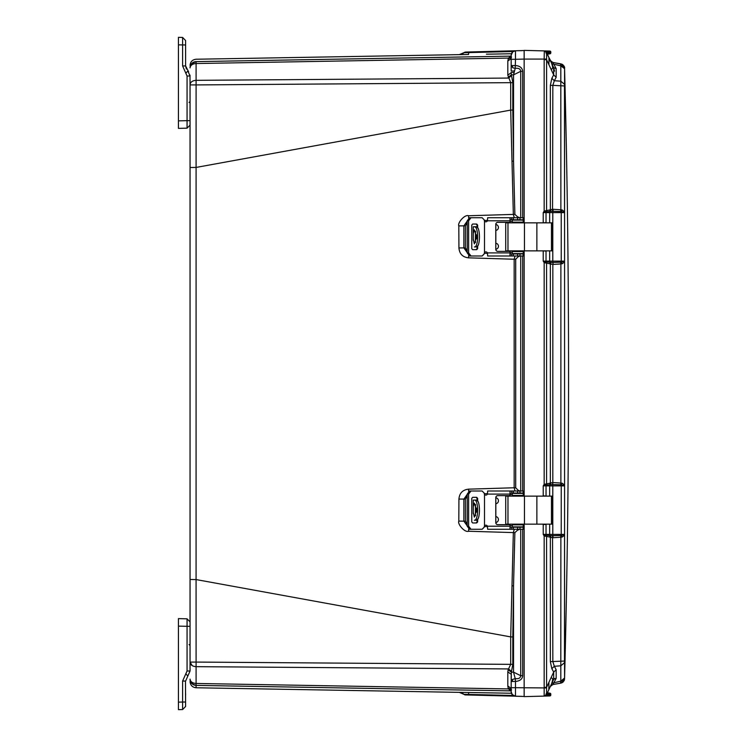 <?xml version="1.0" encoding="UTF-8"?>
<svg xmlns="http://www.w3.org/2000/svg" width="747" height="747" viewBox="0 0 747 747"><rect width="100%" height="100%" fill="white"/><g stroke="black" fill="none" stroke-linecap="round" stroke-linejoin="round"><path stroke-width="1.12" d="M511.172 56.679L511.172 55.157M511.172 58.583L511.172 55.203L512.759 51.804L515.495 50.759L465.269 52.075L463.859 52.692L513.124 51.524M178.44 709.65L182.613 709.538L178.44 709.65L178.44 618.609L187.058 618.833L187.058 670.993L190.055 670.993L190.055 167.505L196.078 167.431L510.705 110.098L510.696 82.646L507.811 75.13L507.811 61.039L511.172 58.621L511.172 65.549L515.495 65.549C519.903 65.904 522.293 67.828 522.676 71.32L520.715 71.32L513.534 74.849L515.215 68.388L512.862 67.79L511.172 65.549L511.172 70.928L511.172 59.302L515.495 59.302L515.495 50.759L524.151 50.535M511.172 674.28L507.811 671.87L508.165 669.742L511.368 672.151L511.172 681.451L512.33 679.527L515.215 678.612L513.534 672.151L513.534 585.825L512.806 636.93L510.705 636.902L196.078 579.569L196.097 84.925L190.055 84.925L189.99 75.12M511.172 691.843L511.172 681.451L515.495 681.451L515.215 678.612C518.614 679.079 520.454 678.099 520.715 675.68L522.676 675.68C522.424 679.06 520.033 680.984 515.495 681.451L515.495 687.698L544.161 687.922L544.161 696.101L524.151 696.624L524.151 687.922L524.151 696.465L515.495 696.241L522.601 696.419M511.172 689.742L511.181 692.105M511.396 693.197L511.667 693.832M512.097 694.505L515.495 696.241L515.495 687.698L511.172 687.698L511.172 688.407L507.811 685.961L507.811 671.87M190.055 626.005L190.055 621.906L187.058 618.833M417.592 689.248L196.069 685.382L510.696 690.863L196.097 685.372L196.097 683.468C192.418 683.178 190.401 681.731 190.055 679.116L190.055 679.219A6.153 6.153 0 0 0 196.097 685.372A6.153 6.144 180 0 1 190.055 679.238L190.055 679.228C190.401 682.907 192.418 684.952 196.097 685.372C196.106 688.557 196.106 688.557 196.069 685.382A6.153 6.153 0 0 1 191.69 683.393M190.28 680.862L190.28 680.862C191.223 683.645 193.165 685.148 196.097 685.372C191.914 684.187 189.906 682.132 190.055 679.219L190.055 679.228C190.401 682.907 192.418 684.952 196.097 685.372C192.418 684.952 190.401 682.907 190.055 679.219C190.401 682.907 192.418 684.952 196.097 685.372L510.724 690.872L508.474 688.921L196.097 683.468L196.097 662.075L190.055 662.075L192.212 665.633M508.165 669.742L510.696 664.354L196.097 662.075L196.078 579.569L190.055 579.495L190.055 84.682C190.401 82.077 192.418 80.629 196.097 80.331L196.097 63.532C192.418 63.822 190.401 65.269 190.055 67.884M191.68 63.607A6.153 6.153 0 0 1 196.097 61.627C192.418 62.048 190.401 64.093 190.055 67.781L190.055 67.762A6.153 6.144 -0 0 1 196.069 61.618C196.106 58.443 196.106 58.443 196.069 61.618A6.153 6.153 0 0 0 190.055 67.781C190.401 64.093 192.418 62.048 196.097 61.627L191.736 63.551L196.069 61.618L510.696 56.137L196.069 61.618C193.165 61.852 191.223 63.355 190.28 66.138M511.172 690.91L510.696 690.863L511.172 691.208M470.022 692.525L511.415 693.244L459.33 692.348L463.859 694.308L462.879 693.477A6.49 6.49 -37.4 0 1 463.028 693.589M465.026 692.432L466.063 692.45M508.147 688.052L507.811 685.961M486.418 54.195L511.415 53.756M468.322 54.512L467.631 54.522M465.157 54.559L463.542 54.587M463.243 54.596L460.049 54.643M462.879 53.523L465.269 52.075L459.33 54.652L468.565 54.503L468.705 51.991M507.811 61.039L508.474 58.079L510.724 56.128L196.097 61.627C192.418 62.048 190.401 64.093 190.055 67.781M512.806 82.646L196.097 84.925L196.097 80.331L508.474 78.071L511.546 75.662L512.806 82.646L512.806 110.07L510.705 110.098L513.338 214.408L468.584 215.752C464.681 214.221 457.313 222.989 458.807 225.893L458.929 247.939C459.47 253.905 462.692 257.201 468.574 257.836L514.16 259.237L514.16 487.763L468.574 489.164C462.692 489.799 459.47 493.095 458.929 499.061L458.807 521.107C457.313 524.002 464.681 532.779 468.584 531.248L513.338 532.592L510.705 636.902L510.696 664.354L512.797 664.354L511.368 672.151L513.534 672.151L520.715 675.68L520.715 529.278M511.546 689.967L508.474 688.921L508.165 688.099L511.368 689.509M513.124 695.476L463.859 694.308L465.26 694.925M508.165 58.901L511.368 57.491M508.165 77.258L511.368 74.849L511.172 72.72L507.811 75.13M484.252 253.261L487.558 253.345M515 255.988L514.16 259.237L515.701 259.209L515.701 487.791L514.16 487.763L515 491.012M458.929 247.939L463.859 247.892L467.22 252.589M467.22 221.131L463.859 225.837L463.859 247.892L465.39 247.892L465.446 225.837L458.807 225.893M512.012 161.221L513.534 161.175L514.87 214.37L513.338 214.408L514.291 217.722M511.527 253.933L510.789 253.933L511.686 253.933L511.686 255.988L510.014 255.829L510.014 251.375L497.819 251.375A2.054 2.045 90 0 1 495.775 249.321L495.775 224.38A2.054 2.045 90 0 1 497.819 222.335L509.958 222.335L510.014 217.881L511.686 217.722L511.686 219.777L510.546 219.777M487.558 220.374L484.252 220.458M512.806 110.07L513.534 161.175L513.534 74.849L511.368 74.849L511.546 75.662M512.012 585.779L513.534 585.825L514.87 532.63L513.338 532.592L514.291 529.278M484.252 526.542L487.558 526.626M510.546 527.223L511.686 527.223L511.686 529.278L523.283 529.278L523.283 527.223L511.686 527.223M458.807 521.107L463.859 521.163L467.22 525.869M467.22 494.411L463.859 499.108L463.859 521.163L465.446 521.163L465.39 499.099L458.929 499.061M487.558 493.655L484.252 493.739M511.172 688.417L511.172 689.238M465.148 694.915L464.653 694.813M465.269 694.925L468.705 695.009L465.269 694.925L459.33 692.348M468.565 692.497L468.705 695.009L521.994 696.353M522.639 50.572L515.495 50.759L521.994 50.647M511.172 56.09L510.696 56.137A3.418 3.418 0 0 0 510.939 56.128A3.418 3.418 0 0 1 510.696 56.137L196.097 61.627L196.097 63.532L508.474 58.079L511.546 57.033M511.172 65.549L511.172 58.313M517.764 253.933L519.324 253.597M517.783 255.988L518.063 256.819L515.701 259.209M518.988 220.113L517.185 219.777M514.87 214.37L517.531 216.807L517.251 217.722M517.531 216.807L519.716 217.722M519.716 529.278L517.531 530.193L514.87 532.63M517.185 527.223L518.988 526.887M517.251 529.278L517.531 530.193M519.324 493.403L517.764 493.067M515.701 487.791L518.063 490.181L517.783 491.012M518.063 490.181L519.875 491.012M519.875 255.988L518.063 256.819M511.546 671.338L508.474 668.929L196.097 666.669C192.418 666.371 190.401 664.923 190.055 662.318M511.172 675.652L511.172 679.378L511.172 675.652M515.449 53.868L515.467 57.108M511.172 55.203C511.415 52.561 512.862 51.076 515.495 50.768C512.862 51.076 511.415 52.561 511.172 55.203M520.715 217.722L520.715 71.32C520.454 68.901 518.614 67.921 515.215 68.388L515.495 59.302L524.151 59.078L524.151 222.849M511.172 691.797C511.434 694.421 512.881 695.905 515.495 696.241L515.495 696.241C512.862 695.924 511.415 694.439 511.172 691.797L512.433 694.897L515.803 696.241M548.802 689.677L548.942 682.244L550.856 678.136C552.911 677.557 553.135 679.453 551.538 683.822L548.942 689.462L550.343 686.456L552.845 684.541L559.214 683.412M558.784 63.504L552.845 62.459L550.343 60.535L551.006 61.497L552.845 62.459L560.894 63.878L560.567 64.746L560.894 63.878L562.174 64.317L552.845 62.459L551.006 61.497L548.942 57.538L551.538 63.178C553.144 67.538 552.911 69.434 550.856 68.864L551.94 69.004M552.621 67.921L552.64 66.941M552.565 66.371L552.444 65.792M551.099 61.59L552.845 62.459L556.17 68.603L553.667 67.669L556.17 68.603L556.17 77.268L554.339 80.713L551.837 78.342L553.667 74.887L548.942 64.756L548.942 57.538L545.87 51.543M562.239 682.646L564.088 680.741L564.573 678.313L564.573 68.687L560.81 65.839L560.876 209.776L562.155 209.935L564.545 211.756L564.555 212.596L561.23 212.596L561.249 261.105L564.573 261.105L561.258 262.178L552.817 262.44L553.154 264.438L560.885 263.934L560.567 262.234M564.48 84.28L560.81 81.19L554.339 80.713L552.845 85.363L564.48 85.942L564.545 211.737M551.006 482.823L550.39 484.663L552.547 484.56L552.845 482.553L550.343 483.104L550.343 263.896L552.845 264.447L552.817 484.56L560.567 484.766L560.885 483.066L562.174 483.225L564.555 485.046L564.573 485.895L561.249 485.895L561.23 534.404L564.555 534.404L564.48 662.72L560.81 665.81L560.81 683.131L562.174 682.683L560.894 683.122L560.567 682.254L560.894 683.122L555.777 684.019M564.471 679.07L560.81 683.131L552.845 684.541L551.006 685.503M564.573 678.379L564.555 678.864C569.896 475.288 569.896 271.712 564.555 68.136L562.211 64.335M562.071 682.711L563.219 681.927M562.547 64.531L563.079 64.942M563.761 65.708L564.181 66.464M564.088 66.259L564.33 67.398M551.837 63.756L560.81 65.839L560.81 63.869L564.48 68.22M553.154 482.562L560.885 483.066L560.885 263.934L562.174 263.775L564.555 261.954L564.33 261.45M564.545 535.244L562.155 537.065L560.876 537.224L560.549 535.534L552.817 535.73L553.154 537.728L560.876 537.224L560.81 665.81L554.339 666.287L556.17 669.732L556.17 678.397L552.845 684.541L551.211 685.307M554.321 62.72L555.805 62.981M557.766 63.327L560.894 63.878M560.549 211.466L560.876 209.776L552.845 209.263L550.343 209.804L550.343 85.363L552.845 85.363L552.547 211.261L561.24 211.532L562.155 209.935M562.174 263.775L561.249 261.105L552.789 261.105L552.789 212.596L561.23 212.596L561.24 211.532L564.321 212.26M562.174 483.225L561.258 484.822L564.33 485.55M560.567 484.766L561.258 484.822L561.249 485.895L552.789 485.895L552.789 534.404L549.661 534.404L549.661 524.151M552.547 262.44L550.39 262.337A1.363 1.289 90 0 1 549.661 261.105L552.789 261.105L553.154 264.438M564.321 534.74L560.549 535.534M562.155 537.065L561.23 534.404L552.789 534.404L552.817 535.73L550.39 535.627L551.006 537.476L553.154 537.728M551.977 684.812L552.845 684.541M554.9 678.444L553.667 679.331L552.472 681.88M556.17 77.268L553.667 74.887L553.667 67.669L554.554 71.17M552.845 62.459L552.36 62.337M550.474 60.796L551.127 61.618M553.154 209.272L552.789 212.596L549.661 212.596A1.363 1.289 90 0 1 550.39 211.373L552.547 211.261M552.547 535.739L552.845 661.637L554.339 666.287L551.837 668.658L550.343 661.637L550.343 537.196L551.006 537.476M564.48 661.058L550.343 661.637M556.17 669.732L553.667 672.113L551.837 668.658M564.48 678.089L560.81 681.161L551.837 683.244M551.538 677.921L550.856 678.136L553.667 672.113L553.667 679.331L556.17 678.397M548.261 690.919L547.953 691.582M547.999 55.521L550.324 60.507M550.856 61.646L553.667 67.669M550.343 85.363L551.837 78.342M545.394 211.971L544.171 211.037L543.218 212.596L546.281 211.784L546.58 210.57L550.343 209.804L549.596 211.485L550.39 211.373L551.006 209.524M552.547 484.56L552.789 485.895L549.661 485.895L549.661 496.139M551.006 264.177L550.39 262.337L549.596 262.225L550.343 263.896L546.58 263.14L546.281 261.926L543.218 261.105L544.171 262.664L544.171 484.336L550.343 483.104L549.596 484.775L550.39 484.663A1.363 1.289 -90 0 0 549.661 485.895L543.218 485.895L545.394 485.27L544.171 484.336L543.218 485.895L543.218 495.775L546.58 496.148M549.596 535.515L546.281 535.216A1.363 1.289 90 0 1 546.029 534.404L546.029 524.413L543.218 524.525L543.218 534.404L549.661 534.404A1.363 1.289 90 0 0 550.39 535.627L549.596 535.515L550.343 537.196L546.58 536.43L546.281 535.216L543.218 534.404L544.171 535.963L544.171 687.305L546.58 687.305L548.942 682.244M549.904 687.399L551.351 684.28M553.667 679.331L550.856 685.354M548.942 689.462L546.58 694.523L546.58 536.43L544.171 535.963L545.394 535.029M543.256 696.12L544.171 696.101A2.736 2.736 0 0 0 546.58 694.523L548.009 691.461L547.402 692.758L549.801 693.169A1.027 1.027 0 0 1 550.8 694.196L547.439 694.131L548.298 693.132L547.402 692.758L548.298 693.132L547.121 693.365M549.596 61.002L550.343 60.535L549.596 61.002M547.402 54.242L549.801 53.831A1.027 1.027 0 0 0 550.8 52.804L547.803 52.86L548.298 53.868L547.402 54.242L548.298 53.868M547.121 53.635L547.812 53.326L547.439 52.869L546.188 53.336L547.803 52.86L547.803 52.019L550.8 52.075L550.8 52.804A1.027 1.027 0 0 1 549.801 53.831A1.027 1.027 0 0 0 550.8 52.804L550.8 52.075A1.027 1.027 0 0 0 549.801 51.048A1.027 1.027 0 0 1 550.8 52.075A1.027 1.027 0 0 0 549.801 51.048L547.093 50.973L547.803 50.992L547.803 52.019L546.029 52.897M544.32 50.908L544.161 59.078L524.151 59.078L524.151 50.376L544.161 50.899L546.599 52.533L546.58 210.57L544.171 211.037L544.161 59.078L546.599 59.013M543.545 222.849L546.029 222.587L546.029 212.596A1.363 1.289 90 0 1 546.281 211.784L549.596 211.485M549.661 250.861L549.661 261.105L546.029 261.105L546.029 251.123L543.545 250.861M549.596 262.225L546.281 261.926A1.363 1.289 90 0 1 546.029 261.105L543.218 261.105L543.218 251.225L544.049 250.861M545.394 485.27L546.281 485.074L546.58 483.86L546.58 263.14L544.171 262.664L545.394 261.73M546.048 496.139L546.029 485.895A1.363 1.289 -90 0 1 546.281 485.074L549.596 484.775M547.093 694.999L547.093 696.027L547.093 694.999L547.803 694.981L547.803 696.008L544.049 696.101L549.801 695.952A1.027 1.027 0 0 0 550.8 694.925L547.803 694.981L547.803 694.14L546.029 694.103L547.271 694.57L545.917 695.42M546.58 694.523A2.736 2.736 0 0 1 544.171 696.101L546.599 694.467M547.439 694.131L546.188 693.664M544.199 693.739L544.161 689.864M544.908 50.917L546.86 50.973M544.544 50.936L544.077 50.899M543.975 50.899L543.256 50.88M545.917 51.58L547.093 52.001L547.093 50.973L544.189 50.899A2.736 2.736 0 0 1 546.58 52.477L544.161 50.899M524.151 250.861L524.151 496.139M524.151 524.151L524.151 687.922M544.049 524.151L543.545 524.151M543.545 496.139L544.049 496.139M544.049 222.849L543.218 222.475L543.218 212.596L549.661 212.596L549.661 222.849M546.599 687.987L544.161 687.922L544.171 687.305M549.801 695.952A1.027 1.027 0 0 0 550.8 694.925L550.8 694.196A1.027 1.027 0 0 0 549.801 693.169A1.027 1.027 0 0 1 550.8 694.196L550.8 694.925A1.027 1.027 0 0 1 549.801 695.952M484.159 493.067L482.114 491.012L484.159 493.067L484.504 494.43L484.504 525.86A1.709 1.709 90 0 1 487.436 526.205L487.66 529.278L510.817 529.278M511.686 493.067L510.014 493.748L510.014 491.171L511.004 491.012L511.686 491.012L511.686 493.067L523.283 493.067L523.283 491.012L511.686 491.012M477.072 500.555L477.072 498.361L476.091 497.334M476.091 522.956L477.072 521.929L477.072 519.735M485.895 525.178A1.709 1.709 -90 0 0 484.56 525.86L484.215 527.223L482.16 529.278L469.583 529.278L467.22 526.205L467.22 494.094L469.583 491.012L482.114 491.012M484.215 493.067L484.56 494.43A1.709 1.709 -90 0 0 485.895 495.112A1.709 1.709 90 0 1 484.504 494.43M477.072 521.929L477.641 521.929L476.67 522.956L472.636 522.956L471.768 521.929L471.768 498.361L472.636 497.334L476.67 497.334L477.641 498.361L477.072 498.361M477.641 521.929L477.641 518.969M477.641 501.321L477.641 498.361M471.002 529.278L468.621 526.205L468.621 494.094L471.002 491.012M484.504 525.86L484.159 527.223L482.114 529.278M511.686 529.278L510.014 529.119L510.014 524.665L497.819 524.665A2.054 2.045 90 0 1 495.775 522.62L495.775 497.679A2.054 2.045 90 0 1 497.819 495.625L510.014 495.625L510.014 493.748M497.876 495.625A2.054 2.045 -90 0 0 495.831 497.679L495.831 522.62A2.054 2.045 -90 0 0 497.876 524.665L509.165 524.665A2.054 2.045 90 0 0 510.518 524.151M510.677 491.012L487.66 491.012L487.436 494.094A1.709 1.709 90 0 1 485.867 495.112M510.014 526.542L511.004 527.223M510.014 491.171L509.958 495.625M509.958 524.665L510.014 529.119M510.789 527.223L511.527 527.223M523.283 527.223L523.283 529.278M551.463 496.139L505.719 496.139L505.719 524.151L552.603 524.151L552.603 496.139L551.463 496.139L551.463 524.151M512.302 526.887L512.302 524.833L512.302 526.887L523.376 526.887L523.46 524.151M512.302 524.833L523.376 524.833L523.404 524.151M475.531 515.803L475.297 513.619M476.577 510.145L474.354 517.148L473.253 512.414L473.281 506.671L474.354 503.142L476.577 510.145M475.316 514.067L475.531 504.486M509.221 495.625A2.054 2.045 90 0 1 510.574 496.139M510.574 524.151A2.054 2.045 90 0 1 509.221 524.665M495.831 497.754A3.025 3.025 90 0 1 495.831 503.749M495.831 516.551A3.025 3.025 90 0 1 495.831 522.536M523.46 496.139L523.376 493.403L512.302 493.403L512.302 495.457L512.311 493.403M512.302 495.457L523.376 495.457L523.404 496.139M509.165 495.625A2.054 2.045 90 0 1 510.518 496.139M475.185 520.22L477.072 520.22M473.253 512.554L473.281 513.619M477.072 500.07L473.253 500.07L473.281 506.671M475.297 506.755L475.316 506.223M476.222 520.22C480.508 520.948 480.517 499.36 476.222 500.07M474.354 520.22C478.706 520.939 478.724 499.369 474.354 500.07M484.159 219.777L482.114 217.722L484.159 219.777L484.504 221.14L484.504 252.57A1.709 1.709 90 0 1 487.436 252.906L487.66 255.988L510.817 255.988M477.072 227.265L477.072 225.071L476.091 224.044M476.091 249.666L477.072 248.639L477.072 246.445M485.895 251.888A1.709 1.709 -90 0 0 484.56 252.57L484.215 253.933L482.16 255.988L469.583 255.988L467.22 252.906L467.22 220.795L469.583 217.722L482.114 217.722M484.215 219.777L484.56 221.14A1.709 1.709 -90 0 0 485.895 221.822A1.709 1.709 90 0 1 484.504 221.14M477.072 248.639L477.641 248.639L476.67 249.666L472.636 249.666L471.768 248.639L471.768 225.071L472.636 224.044L476.67 224.044L477.641 225.071L477.072 225.071M477.641 248.639L477.641 245.679M477.641 228.031L477.641 225.071M471.002 255.988L468.621 252.906L468.621 220.795L471.002 217.722M484.504 252.57L484.159 253.933L482.114 255.988M509.958 222.335L510.014 217.881M497.876 222.335A2.054 2.045 -90 0 0 495.831 224.38L495.831 249.321A2.054 2.045 -90 0 0 497.876 251.375L509.165 251.375A2.054 2.045 90 0 0 510.518 250.861M511.004 219.777L510.014 220.458M510.677 217.722L487.66 217.722L487.436 220.795A1.709 1.709 90 0 1 485.867 221.822M510.014 253.252L511.004 253.933M509.958 251.375L510.014 255.829M511.686 219.777L523.283 219.777L523.283 217.722L511.686 217.722M511.686 255.988L523.283 255.988L523.283 253.933L511.686 253.933M523.283 255.988L523.283 253.933M551.463 222.849L505.719 222.849L505.719 250.861L552.603 250.861L552.603 222.849L551.463 222.849L551.463 250.861M512.302 253.597L512.302 251.543L512.302 253.597L523.376 253.597L523.46 250.861M512.302 251.543L523.376 251.543L523.404 250.861M475.531 242.514L475.297 240.319M476.577 236.855L474.354 243.858L473.253 239.124L473.281 233.381L474.354 229.852L476.577 236.855M475.316 240.777L475.531 231.196M509.221 222.335A2.054 2.045 90 0 1 510.574 222.849M510.574 250.861A2.054 2.045 90 0 1 509.221 251.375M495.831 224.464A3.025 3.025 90 0 1 495.831 230.45M495.831 243.251A3.025 3.025 90 0 1 495.831 249.246M523.46 222.849L523.376 220.113L512.302 220.113L512.302 222.167L512.311 220.113M512.302 222.167L523.376 222.167L523.404 222.849M509.165 222.335A2.054 2.045 90 0 1 510.518 222.849M475.185 246.93L477.072 246.93M473.253 239.264L473.281 240.329M477.072 226.78L473.253 226.78L473.281 233.381M475.297 233.466L475.316 232.933M476.222 246.93C480.508 247.659 480.517 226.07 476.222 226.78M474.354 246.93C478.706 247.649 478.724 226.08 474.354 226.78M178.44 44.008L178.44 42.99L178.44 44.008M188.636 71.843L185.611 65.932L185.611 40.534L185.611 44.969L178.44 44.867L178.44 42.99M185.835 73.234L187.058 76.007L190.055 76.007L187.833 70.965L185.835 73.234L182.613 65.941L182.613 37.462L178.44 37.35L178.44 128.391L187.058 128.167L190.055 125.094L190.055 120.65L187.058 120.65L187.058 128.167L190.055 125.094L187.058 128.167M178.44 62.515L178.44 61.31M185.611 53.41L185.611 51.879M182.613 65.932L185.611 65.932L186.339 68.995M178.44 37.35L182.613 37.462L185.611 40.534M178.44 704.01L178.44 702.133L182.613 702.031L182.613 681.068L185.835 673.766L187.833 676.035L185.611 681.068L190.055 670.993M178.44 684.448L178.44 683.449M185.611 693.589L185.611 695.121M185.611 702.031L182.613 702.031L182.613 709.538L185.611 706.466L185.48 681.068M187.086 623.474L187.095 621.037M182.613 681.059L185.611 681.068M182.613 709.538L185.611 706.466L182.613 709.538M512.433 65.549L512.433 65.549A4.445 3.184 90 0 0 512.862 67.79M512.33 679.527L512.33 679.527A4.445 2.512 54.9 0 0 512.759 681.451M512.741 51.814A4.445 2.101 50 0 1 512.759 51.804L515.682 50.759M514.057 72.431L511.172 72.459M468.574 257.836L468.64 255.745M468.584 215.752L468.649 217.956M468.584 531.248L468.649 529.044M468.574 489.164L468.64 491.255M512.806 636.93L512.806 664.354M512.302 252.365L510.014 252.309M467.22 250.908L465.39 247.892M465.446 225.837L467.22 222.895M510.014 221.485L512.302 221.429M512.302 525.571L510.014 525.514M467.22 524.105L465.446 521.163M465.39 499.099L467.22 496.092M510.014 494.691L512.302 494.635M520.715 491.012L520.715 255.988M522.676 529.278L522.676 675.68M522.676 71.32L522.676 217.722M522.676 255.988L522.676 491.012M514.431 70.974L511.172 71.012M548.942 64.756L546.58 59.695L544.171 59.695M544.171 50.899L543.209 50.871L544.171 50.899A2.736 2.736 0 0 1 546.58 52.477L550.128 60.077M468.621 526.205L467.22 526.205M467.22 494.094L468.621 494.094M509.958 494.094L487.436 494.094M487.436 526.205L509.958 526.205M523.283 491.012L523.283 493.067M523.152 491.012L523.152 493.067M520.005 491.012L520.005 493.067M517.615 491.012L517.615 493.067M513.31 491.012L513.31 493.067M513.31 529.278L513.31 527.223M517.615 529.278L517.615 527.223M520.005 529.278L520.005 527.223M523.152 529.278L523.152 527.223M524.459 496.139L524.459 524.151M536.869 496.139L536.869 524.151M507.979 496.139L507.979 524.151M523.236 495.457L523.236 493.403M523.236 526.887L523.236 524.833M476.465 508.119L476.465 512.171M468.621 252.906L467.22 252.906M467.22 220.795L468.621 220.795M509.958 220.795L487.436 220.795M487.436 252.906L509.958 252.906M523.283 217.722L523.283 219.777M523.152 217.722L523.152 219.777M520.005 217.722L520.005 219.777M517.615 217.722L517.615 219.777M513.31 217.722L513.31 219.777M513.31 255.988L513.31 253.933M517.615 255.988L517.615 253.933M520.005 255.988L520.005 253.933M523.152 255.988L523.152 253.933M524.459 222.849L524.459 250.861M536.869 222.849L536.869 250.861M507.979 222.849L507.979 250.861M523.236 222.167L523.236 220.113M523.236 253.597L523.236 251.543M476.465 234.829L476.465 238.881M187.058 76.007L187.058 120.65L178.44 120.874M178.44 626.126L190.055 626.35M187.058 670.993L185.835 673.766M190.055 121.425L190.055 120.883M463.859 694.308L459.33 692.357L196.097 687.763C192.418 687.343 190.401 685.298 190.055 681.609M463.859 52.692L459.33 54.643L196.097 59.237C192.418 59.657 190.401 61.702 190.055 65.391M196.097 685.372C192.418 684.952 190.401 682.907 190.055 679.219M515.682 696.241L517.092 696.279M521.546 696.391L522.116 696.409M522.321 50.581L521.583 50.6M562.398 64.438L562.174 64.317C564.162 66.053 564.956 67.323 564.555 68.136L564.573 68.612M564.527 679.238L564.573 678.304M560.81 63.869L562.584 64.597M560.81 683.131L562.827 682.216M564.088 680.741L564.415 679.882M556.636 683.869L558.326 683.57M543.218 696.129L544.47 696.092M546.86 696.027L546.132 696.045M473.253 500.07L473.253 507.745M473.253 226.78L473.253 234.446M190.055 101.555L189.056 102.451M189.056 644.549L190.055 645.567"/></g></svg>
